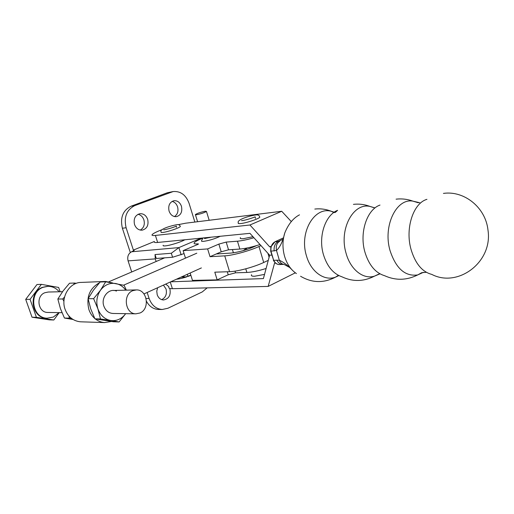 <?xml version="1.0" encoding="UTF-8"?>
<svg xmlns="http://www.w3.org/2000/svg" width="514" height="514" viewBox="0 0 514 514"><rect width="100%" height="100%" fill="white"/><g stroke="black" fill="none" stroke-linecap="round" stroke-linejoin="round"><path stroke-width="0.77" d="M116.453 291.072C108.929 287.686 100.59 297.535 103.873 306.177C105.691 310.841 108.807 313.27 113.234 313.469M73.072 319.49L64.43 318.044L60.408 308.554L57.844 299.032L62.772 298.981L64.578 296.957M73.618 284.583L74.504 283.034L76.355 283.323M57.844 299.032L62.971 291.11L69.519 283.233L74.504 283.034M71.581 318.481L69.396 318.172L68.94 316.02M64.43 318.044L69.396 318.172M63.942 301.429L62.772 298.981M81.308 321.828L80.441 321.803C73.181 321.038 68.066 316.887 65.105 309.364C60.446 297.118 69.679 282.135 81.379 282.411L104.85 281.466M108.923 281.736L164.692 257.835M196.804 253.19L123.566 285.193M112.611 282.951L105.543 281.434L101.798 281.955M99.459 282.758C89.507 288.38 85.992 297.323 88.909 309.589C90.143 313.154 92.083 316.104 94.73 318.429M95.289 318.898C98.11 321.121 101.226 322.349 104.638 322.574L111.422 321.494M246.804 248.044L243.289 250.607M201.385 267.929L143.959 293.924M119.1 321.95L110.722 320.498C116.768 321.205 121.754 318.931 125.686 313.668L119.1 321.95L113.446 321.777L94.929 318.828L90.695 308.792L88.106 298.724L93.619 298.666L100.538 290.166L105.698 281.8L124.125 285.328L126.348 290.153M88.106 298.724L93.317 290.346L100.121 282.019L105.698 281.8M125.731 290.172C123.154 286.587 119.852 284.383 115.836 283.548C109.765 282.616 104.67 284.82 100.538 290.166C96.748 295.865 95.867 302.091 97.904 308.85C100.371 315.403 104.644 319.284 110.722 320.498L100.487 318.969L97.904 308.85L93.619 298.666M94.929 318.828L100.487 318.969M220.236 236.273C214.993 238.785 209.468 240.475 203.66 241.342C201.835 241.496 201.141 241.272 201.578 240.668L202.94 237.982M209.455 237.648L210.74 237.211M185.483 258.131L183.132 250.633L197.511 244.561L198.488 244.009L197.967 243.835C194.774 244.118 193.547 243.732 194.292 242.692C195.089 241.734 197.215 240.507 200.678 239.023L202.657 238.207M253.916 237.738C247.24 239.672 241.76 240.822 237.468 241.201L226.192 242.081L218.861 244.099L207.63 248.924L210.027 256.698L221.213 251.809L228.537 249.804L239.832 249.059C244.246 248.718 249.868 247.549 256.692 245.557L260.013 244.523M266.111 268.469C258.413 270.891 251.995 272.221 246.868 272.459L235.515 272.812L228.216 274.772L217.165 279.873L214.794 272.176L229.559 271.688C237.384 271.546 254.051 267.068 263.708 262.487L268.269 260.367M256.692 245.557L253.717 246.887C245.531 250.286 237.976 252.348 231.037 253.068L216.266 253.967M210.027 256.698L224.734 255.856C232.527 255.509 249.245 250.967 258.979 246.527L261.003 245.621M267.935 253.325L269.098 257.27M217.165 279.873L192.467 280.387L190.154 273.011M183.132 250.633L207.63 248.924M423.407 272.33L417.734 274.919C405.186 276.725 395.934 268.552 389.978 250.382C382.814 225.839 396.487 197.845 413.012 201.167L418.312 202.773M379.358 273.84L374.565 276.108C363.456 279.802 350.419 269.689 346.038 253.132C338.79 229.315 353.298 202.298 370.08 206.461L374.539 207.881M338.874 275.588L335.584 277.123C324.36 281.434 310.816 271.835 306.395 255.619C299.084 232.437 314.382 206.326 331.324 211.293L334.228 212.205M251.564 274.701C250.896 275.8 251.937 276.314 254.681 276.243L264.524 274.399M176.405 279.237C179.232 278.986 182.727 278.177 186.89 276.815M188.214 276.359L190.88 275.337M184.841 239.768C181.076 242.017 169.793 245.551 165.277 245.885C163.491 246.039 162.784 245.821 163.169 245.236M252.978 236.697L243.45 238.682C240.725 238.907 239.723 238.554 240.456 237.629M259.769 217.281C259.467 215.398 258.15 214.621 255.811 214.955C248.429 215.964 236.202 220.056 238.38 222.819C237.796 223.474 238.438 223.731 240.301 223.596C245.332 223.282 258.311 219.073 259.769 217.281L259.596 216.522M176.418 227.323L176.353 226.096C173.032 227.573 168.977 228.801 164.191 229.777L163.741 229.816M180.33 226.526C179.727 224.888 178.531 224.284 176.732 224.714C169.704 226.006 158.954 229.475 161.113 231.994C160.779 232.444 161.357 232.591 162.842 232.431C167.41 232 179.489 227.914 180.33 226.526L180.202 226.076M443.434 193.399C464.123 190.392 485.563 207.386 487.966 229.957C493.061 262.018 457.987 288.142 431.741 274.386C422.103 271.867 415.171 263.431 410.943 249.072C405.058 228.068 413.391 203.049 426.941 199.342M426.337 272.304L421.724 272.69L417.741 274.919C406.67 280.432 395.6 280.689 384.543 275.677C375.381 272.889 368.827 264.986 364.876 251.956C359.247 232.617 366.964 209.442 380 205.073M379.974 273.84L374.565 276.108C363.681 281.685 352.784 281.916 341.881 276.783C333.245 273.789 327.09 266.38 323.415 254.552C318.057 236.71 325.137 215.225 337.582 210.316C335.758 212.173 334.73 212.892 334.492 212.475M296.443 273.577C290.924 269.876 286.973 264.119 284.583 256.313C282.385 248.397 282.437 240.655 284.73 233.086C282.854 241.284 280.111 247.08 276.487 250.479L270.672 251.198L270.904 246.964M270.962 246.752L275.016 241.766C271.925 243.533 270.582 246.694 270.981 251.237L273.628 260.251L279.34 260.232C283.709 262.236 288.071 265.59 292.44 270.28M299.495 214.839C293.243 218.084 288.322 224.168 284.73 233.086L284.936 232.585M282.623 239.46L278.196 241.496L279.796 241.194C276.84 242.923 275.735 246.013 276.487 250.479L279.34 260.232C280.368 262.821 281.948 264.222 284.075 264.427L289.035 267.132M270.917 246.797L269.728 246.887L249.939 224.991L281.717 211.267L185.638 223.204L178.242 224.657M162.096 229.649C156.564 231.75 153.256 233.395 152.17 234.59C151.553 235.444 152.626 235.72 155.408 235.438L249.939 224.991M154.38 241.503C153.776 242.396 154.862 242.711 157.65 242.46L249.952 233.337L269.644 255.227L271.476 255.105L269.644 255.227L263.406 278.594L170.725 281.807M269.728 246.887L271.129 246.245M291.297 221.573L281.717 211.267M168.939 287.05C168.419 288.187 169.575 288.739 172.396 288.701L268.16 286.42L274.521 263.207L275.594 263.142M268.16 286.42L295.344 272.818M163.426 285.109L166.041 289.003C167.146 294.04 165.694 297.593 161.692 299.649M169.742 288.45L169.903 288.907C170.982 295.254 168.849 298.942 163.503 299.97C160.529 299.765 158.428 298.017 157.207 294.734L156.764 291.168L157.637 287.731M138.009 214.299C140.823 214.929 142.783 216.805 143.901 219.915C145.012 224.547 143.798 227.94 140.271 230.086M147.685 219.388C148.829 225.216 146.978 228.807 142.127 230.176C138.574 230.285 136.043 228.396 134.52 224.496C133.364 218.739 135.156 215.141 139.898 213.702C143.547 213.509 146.143 215.405 147.685 219.388M172.094 201.385C174.709 202.047 176.54 203.878 177.581 206.879C178.621 211.215 177.574 214.441 174.445 216.567M181.455 206.287C182.547 211.864 180.851 215.327 176.373 216.664C172.974 216.805 170.545 214.948 169.074 211.093C167.975 205.574 169.62 202.111 174.002 200.711C177.484 200.499 179.971 202.355 181.455 206.287M205.311 211.222L206.467 211.434C204.264 212.751 200.942 213.856 196.502 214.756L195.378 214.544C197.556 213.226 200.865 212.121 205.311 211.222M190.829 275.17L185.631 276.956L181.005 277.155M154.373 241.484L133.377 250.093L126.116 227.76C123.681 217.171 126.592 209.776 134.841 205.568L173.173 191.549C180.626 191.015 185.927 194.947 189.075 203.332L194.857 222.054M126.116 227.76L122.396 228.242C119.974 217.718 122.872 210.367 131.096 206.185L167.256 192.782L173.006 191.574M165.714 284.075L168.817 286.664M207.148 287.872L202.272 291.92L167.86 308.278L162.225 309.486C156.038 308.978 151.662 305.303 149.099 298.448L147.152 292.479M158.858 309.46L158.383 309.46C153.313 309.145 149.349 306.447 146.496 301.352M182.335 276.551L185.631 276.956M162.347 258.844L162.141 258.028M201.109 238.162L178.885 247.6L171.323 253.254L155.022 254.565L156.269 258.458L172.588 257.257L184.063 253.608M155.022 254.565L155.292 258.876L156.134 261.504M155.292 258.876L128.082 260.874C127.099 256.64 128.275 253.608 131.61 251.77L134.282 250.35L133.377 250.093M122.396 228.242L130.312 252.528M128.082 260.874L131.713 271.97M140.039 312.981C150.281 308.818 147.197 289.343 136.358 289.915L132.728 290.693C122.518 294.561 125.191 314.015 135.876 313.823L140.039 312.981M62.547 291.695L48.226 292.036L44.891 292.71C35.524 296.025 37.895 312.589 47.699 312.448L48.13 312.454M59.174 291.772C56.219 288.174 52.492 286.356 48.008 286.304L43.015 287.332C28.411 292.408 31.939 318.256 47.179 318.185L53.379 317.048L59.065 312.628M47.436 286.324L42.437 287.352C27.84 292.421 31.36 318.237 46.601 318.172L47.243 318.192M53.822 319.991L49.331 319.856L32.016 317.209L25.7 299.366L36.969 284.525L41.39 284.345L30.063 299.321L36.417 317.324L53.822 319.991L59.213 312.628M60.125 291.753L58.635 287.448L41.39 284.345M30.063 299.321L25.7 299.366M36.417 317.324L32.016 317.209M232.418 249.547L233.407 252.817M197.967 243.835L198.102 244.278M218.861 244.099L221.213 251.809M226.192 242.081L228.537 249.804M237.468 241.201L239.832 249.059M258.979 246.527L263.708 262.487M224.734 255.856L229.559 271.688M235.007 271.135L235.515 272.812M227.297 271.765L228.216 274.772M245.769 268.816L246.868 272.459M283.06 238.072L275.016 241.766L278.196 241.496C275.106 243.276 273.763 246.444 274.161 251.012M282.848 264.369L282.706 264.376C280.201 264.344 278.241 262.905 276.815 260.058M270.679 251.243L273.628 260.251C275.048 263.078 277.014 264.511 279.513 264.543L279.693 264.537M157.65 242.46L155.408 235.438M172.396 288.701L170.262 282.013M134.841 205.568L131.096 206.185M171.098 192.101L167.256 192.782M149.099 298.448L146.098 298.48M246.469 248.288L246.836 249.508M187.289 274.309L187.97 276.474M133.441 250.093L133.672 250.819M181.172 254.854L178.885 247.6L131.61 251.77M171.323 253.254L172.588 257.257M80.441 321.803L104.638 322.574M211.151 237.172L204.533 238.573M300.568 276.243C312.004 283.021 323.679 283.317 335.584 277.123L338.341 275.311M314.812 209.063C320.466 208.421 325.966 209.166 331.324 211.293L333.792 212.513M353.433 204.36C359.106 203.711 364.657 204.411 370.08 206.461L374.822 207.862M396.082 199.162C401.839 198.5 407.48 199.169 413.012 201.167L419.726 202.722M255.522 218.366L255.137 216.844C253.261 217.718 244.735 220.538 241.856 220.609L241.522 220.634M283.689 264.389L279.513 264.543C277.059 264.614 274.996 263.168 273.339 260.219M283.066 238.046L274.964 241.773M250.536 248.198L250.26 247.285M206.467 211.434L209.172 220.281M162.225 309.486L158.383 309.46M195.455 214.781L197.588 221.72M135.94 289.922L113.266 290.468M47.179 318.185L46.601 318.172M135.876 313.823L112.772 313.463M61.982 312.673L47.699 312.448"/></g></svg>
